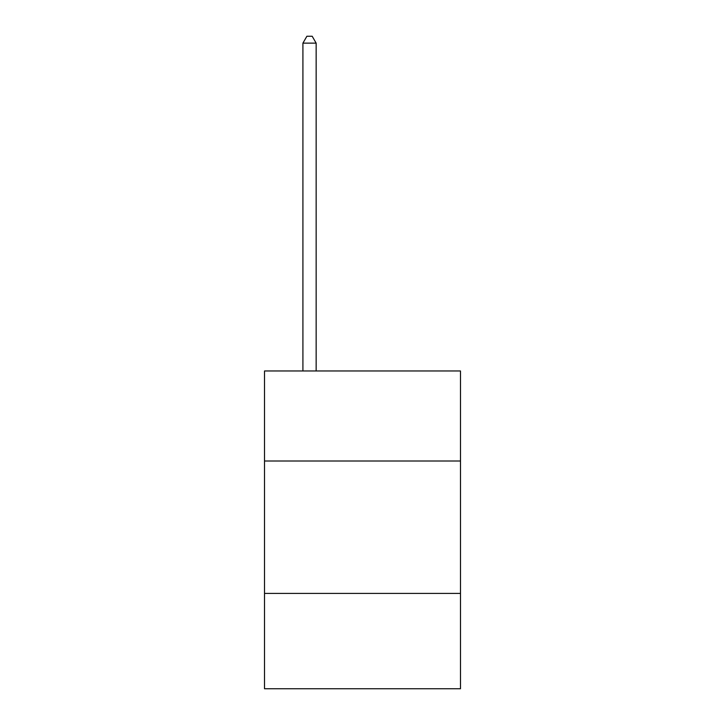 <?xml version="1.0" encoding="UTF-8"?>
<svg xmlns="http://www.w3.org/2000/svg" width="725" height="725" viewBox="0 0 725 725"><rect width="100%" height="100%" fill="white"/><g stroke="black" fill="none" stroke-linecap="round" stroke-linejoin="round"><path stroke-width="1.09" d="M460.484 461.009L460.484 370.973L264.516 370.973L264.516 461.009L460.484 461.009L460.484 688.75L264.516 688.75L264.516 461.009M460.484 593.422L264.516 593.422M316.154 370.973L316.154 43.138L302.914 43.138L302.914 370.973M302.914 43.138L306.892 36.25L312.185 36.25L316.154 43.138"/></g></svg>
